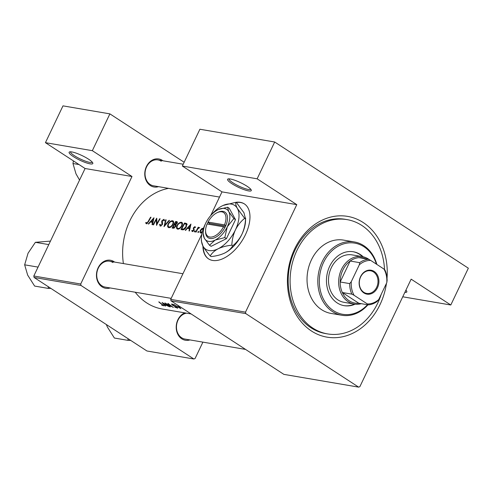 <?xml version="1.0" encoding="UTF-8"?>
<svg xmlns="http://www.w3.org/2000/svg" width="493" height="493" viewBox="0 0 493 493"><rect width="100%" height="100%" fill="white"/><g stroke="black" fill="none" stroke-linecap="round" stroke-linejoin="round"><path stroke-width="0.74" d="M88.58 159.196A13.126 2.551 25.5 0 1 92.801 162.98A13.126 2.551 25.5 0 1 86.595 162.936A13.126 2.551 25.5 0 1 73.371 156.601A13.126 2.551 25.5 0 1 69.581 151.906A13.126 2.551 25.5 0 1 88.58 159.196M70.554 151.801A12.029 2.336 -154.5 0 0 74.468 155.739A12.029 2.336 -154.5 0 0 85.492 161.168A12.029 2.336 -154.5 0 0 92.271 162.154M405.905 290.167A13.126 2.551 25.5 0 1 406.799 291.381A13.126 2.551 25.5 0 1 404.852 292.361M405.554 290.901A12.029 2.336 -154.5 0 0 406.269 290.556M247.042 186.255A13.126 2.551 25.5 0 1 251.264 190.039A13.126 2.551 25.5 0 1 245.052 189.99A13.126 2.551 25.5 0 1 231.827 183.655A13.126 2.551 25.5 0 1 228.037 178.959A13.126 2.551 25.5 0 1 247.042 186.255M229.017 178.854A12.029 2.336 -154.5 0 0 232.924 182.798A12.029 2.336 -154.5 0 0 243.955 188.227A12.029 2.336 -154.5 0 0 250.727 189.213M202.919 246.019A32.815 18.21 -56.9 0 0 208.533 258.88A32.815 18.21 -56.9 0 0 212.588 260.44A32.815 18.21 -56.9 0 0 243.702 238.027A32.815 18.21 -56.9 0 0 244.362 203.892A32.815 18.21 -56.9 0 0 240.307 202.333A32.815 18.21 -56.9 0 0 235.833 202.321L236.726 202.9L243.961 212.754L245.532 218.923C245.298 224.29 244.109 229.374 241.964 234.187C239.586 238.858 236.511 242.716 232.733 245.76C231.137 248.595 228.481 251.017 224.759 253.014L224.216 253.279A26.252 14.568 -56.9 0 0 224.759 253.014C220.852 254.844 216.31 256.033 211.121 256.582L210.228 255.996C211.824 253.162 214.48 250.74 218.202 248.743A26.252 14.568 -56.9 0 0 235.407 229.911A26.252 14.568 -56.9 0 0 237.404 208.484A26.252 14.568 -56.9 0 0 222.737 205.624A26.252 14.568 -56.9 0 0 222.189 205.889A26.252 14.568 -56.9 0 0 211.029 215.213M244.516 203.997A32.815 18.21 -56.9 0 0 240.609 202.531A32.815 18.21 -56.9 0 0 236.141 202.524M203.227 246.568A32.815 18.21 -56.9 0 0 208.687 258.979M110.192 287.955A14.217 11.505 -80.3 0 1 102.039 286.858A14.217 11.505 -80.3 0 1 98.132 267.81A14.217 11.505 -80.3 0 1 114.043 261.678A14.217 11.505 -80.3 0 1 114.61 262.073M112.952 262.541A13.126 10.618 99.7 0 0 109.619 261.222A13.126 10.618 99.7 0 0 97.46 270.232A13.126 10.618 99.7 0 0 101.866 285.78A13.126 10.618 99.7 0 0 105.2 287.099L171.194 298.37M189.947 339.917A14.217 11.505 -80.3 0 1 181.788 338.827A14.217 11.505 -80.3 0 1 176.321 325.238A14.217 11.505 -80.3 0 1 184.783 312.864M186.564 313.166A13.126 10.618 99.7 0 0 176.777 323.864A13.126 10.618 99.7 0 0 181.615 337.748A13.126 10.618 99.7 0 0 184.949 339.067L245.557 349.414M158.512 186.65A14.217 11.505 -80.3 0 1 150.353 185.559A14.217 11.505 -80.3 0 1 146.446 166.511A14.217 11.505 -80.3 0 1 162.363 160.379A14.217 11.505 -80.3 0 1 162.93 160.773M161.266 161.236A13.126 10.618 99.7 0 0 157.933 159.917A13.126 10.618 99.7 0 0 145.78 168.926A13.126 10.618 99.7 0 0 150.18 184.481A13.126 10.618 99.7 0 0 153.514 185.799L219.514 197.064M386.463 283.346A61.255 49.553 -80.3 0 1 311.465 331.006A61.255 49.553 -80.3 0 1 294.641 248.953A61.255 49.553 -80.3 0 1 363.205 222.534A61.255 49.553 -80.3 0 1 387.03 278.292M384.515 269.579A57.971 46.897 99.7 0 0 347.09 219.625L345.192 219.299A57.971 46.897 99.7 0 0 291.492 259.09A57.971 46.897 99.7 0 0 310.954 327.777A57.971 46.897 99.7 0 0 325.676 333.588L327.58 333.915A57.971 46.897 99.7 0 0 377.743 303.103A57.971 46.897 99.7 0 0 381.194 294.395M148.683 224.032L150.433 221.992L152.442 222.337L152.029 224.598L152.46 224.672L153.982 217.764L148.251 223.958L148.683 224.032M163.547 219.933L163.929 220.907L164.52 220.574L163.99 219.293L162 220.593L161.686 221.622L161.981 224.5L160.545 225.492L160.126 224.204L159.584 224.481L160.213 226.182L162.376 224.58L162.413 220.636L163.547 219.933L164.52 220.525M161.199 225.917L160.373 225.424L161.162 225.936M165.697 219.761L164.009 226.644L169.512 220.414L169.081 220.34L164.736 225.221L166.123 219.835L165.697 219.761L166.073 220.007M177.123 225.289C176.149 227.433 176.34 228.721 177.696 229.171C179.193 229.202 180.567 228.16 181.806 226.053C182.866 223.933 182.737 222.67 181.412 222.269C179.853 222.214 178.423 223.224 177.123 225.289L177.449 225.504M177.153 228.962L177.696 229.171M181.966 222.472L182.324 222.861M186.748 223.612L184.585 222.99A61.255 49.553 99.7 0 0 181.017 229.547L182.392 229.781C183.803 229.997 185.109 229.042 186.311 226.916L186.607 223.495M194.963 231.692L194.384 231.316L194.482 231.944L195.123 231.439L195.031 230.816L194.384 231.316L194.482 231.944M195.123 231.439L195.173 230.909M193.127 231.316L192.196 230.336L191.709 230.742L192.313 231.574L193.959 230.311L193.891 227.723L194.673 227.156L194.951 227.754L195.45 227.39L195.006 226.577L193.484 227.68L193.546 230.268L192.443 230.909L193.102 231.334M194.673 227.156L194.951 227.754M185.658 230.342L187.408 228.308L189.417 228.647L189.004 230.915L189.435 230.989L190.957 224.075L185.226 230.268L185.658 230.342M145.645 222.854L146.335 223.816L148.541 221.64A61.255 49.553 -80.3 0 1 151.024 217.259L150.624 217.191A61.255 49.553 99.7 0 0 148.177 221.505L146.692 223.126L146.131 222.374L145.645 222.854L146.963 223.711M147.278 223.508L146.452 222.978M198.235 227.218A61.255 49.553 99.7 0 0 195.69 232.055L196.091 232.123A61.255 49.553 -80.3 0 1 196.904 230.471L197.847 228.826L199.72 227.556L198.235 227.982A61.255 49.553 -80.3 0 1 198.63 227.285L198.235 227.218L198.55 227.427M203.554 228.068L201.803 228.598L200.435 230.225C199.739 231.784 199.881 232.714 200.854 233.029L202.142 232.684M200.454 232.881L200.854 233.029M198.488 232.295L197.915 231.92L198.013 232.542L198.654 232.043L198.556 231.42L197.915 231.92L198.013 232.542M198.654 232.043L198.697 231.513M175.711 221.474A61.255 49.553 99.7 0 0 172.143 228.031L173.339 228.241L175.705 226.577L175.748 224.74L177.036 223.446C177.597 222.3 177.443 221.69 176.574 221.622L175.711 221.474L177.375 222.559M177.116 221.801L176.574 221.622L177.363 222.133M168.255 223.773C167.275 225.917 167.466 227.211 168.822 227.655C170.319 227.686 171.693 226.651 172.932 224.543C173.992 222.417 173.863 221.154 172.538 220.753C170.979 220.698 169.549 221.708 168.255 223.773L168.575 223.988M168.279 227.446L168.822 227.655M173.092 220.956L173.45 221.345M156.712 218.226A61.255 49.553 99.7 0 0 153.144 224.79L153.539 224.857A61.255 49.553 -80.3 0 1 156.287 219.668L156.558 225.375A61.255 49.553 -80.3 0 1 160.126 218.812L159.726 218.744A61.255 49.553 99.7 0 0 156.86 223.871L156.792 218.282M168.563 188.369A61.255 49.553 99.7 0 0 123.398 263.576M135.205 292.226A61.255 49.553 99.7 0 0 146.667 302.868A61.255 49.553 99.7 0 0 162.228 309.012L191.13 313.949M163.756 305.783L162.573 304.699A61.255 49.553 -80.3 0 1 159.147 301.969L158.752 301.901A61.255 49.553 99.7 0 0 162.123 304.594L162.863 305.432L161.704 305.198L163.781 305.752M163.183 305.149L162.863 305.432M162.049 302.468L165.081 306.011L165.512 306.085L164.502 305.044L166.511 305.383L169.29 306.726L162.049 302.468M164.835 302.942A61.255 49.553 99.7 0 0 169.974 306.843L170.368 306.911A61.255 49.553 -80.3 0 1 166.301 303.922L173.382 307.429A61.255 49.553 -80.3 0 1 168.249 303.522L167.854 303.454A61.255 49.553 99.7 0 0 171.86 306.603L164.835 302.942M177.671 308.162L177.092 307.404L172.334 304.914L172.353 304.489L173.912 304.982L171.891 304.058L171.958 304.865L176.691 307.33L176.716 307.798L174.75 307.151L177.726 308.107M176.759 307.182L176.716 307.798M171.891 304.058L171.459 304.126M172.334 304.914L172.476 304.236M177.579 305.118L179.742 307.946L173.826 304.477L180.839 308.698L177.634 305.13M180.832 307.238L182.823 308.538M34.103 277.467L33.807 276L80.71 284.005L81.012 285.472L34.103 277.467L146.945 350.991L193.854 358.996L195.074 358.528L202.9 342.13M170.714 299.374L245.508 312.149L245.81 313.61L171.016 300.841L170.714 299.374L201.84 234.12M210.653 215.638L221.992 191.876L182.342 166.042L199.899 129.24L274.687 142.009L468.35 268.198L450.799 305.001L402.744 296.792M245.508 312.149L296.78 204.644L221.992 191.876M33.807 276L85.079 168.501L131.982 176.506L92.339 150.673L45.436 142.668L62.987 105.866L109.89 113.871L184.148 162.259M80.71 284.005L131.982 176.506M81.012 285.472L193.854 358.996M92.339 150.673L109.89 113.871M45.436 142.668L85.079 168.501M245.81 313.61L358.651 387.134L359.872 386.666L411.15 279.167L450.799 305.001M171.016 300.841L283.857 374.366L358.651 387.134M182.342 166.042L257.136 178.811L274.687 142.009M257.136 178.811L296.78 204.644M163.553 305.432L163.386 305.783M150.938 217.395L150.624 217.191M177.474 307.7L177.258 308.156M163.041 303.3L165.771 304.957L164.181 304.686L163.115 303.14M189.811 228.906L189.417 228.647M190.175 225.313L189.565 227.932L187.981 227.667L190.175 225.313L190.563 225.566M189.959 228.191L189.565 227.932M189.817 228.863L187.981 227.667M192.843 231.488L191.709 230.742M193.866 230.477L193.546 230.268M194.076 230.046L193.675 229.781M194.174 229.676L193.441 229.202M194.088 229.005L193.231 228.444M193.817 227.895L193.484 227.68M202.185 228.844L201.803 228.598M200.762 230.434L200.435 230.225M202.296 232.049L200.861 232.314L201.754 232.899M201.828 232.869L201.144 232.425L200.836 230.293L203.153 228.604M187.081 224.617L184.585 222.99M181.751 228.925A61.255 49.553 -80.3 0 1 184.585 223.711L186.151 224.173L185.916 226.848L183.612 229.054L181.751 228.925L183.119 229.818M186.071 224.118L187.069 224.771L186.077 224.118M186.231 227.057L185.916 226.848M184.185 229.43L183.612 229.054M181.036 222.922C182.114 223.249 182.237 224.272 181.412 225.985C180.376 227.704 179.249 228.536 178.016 228.475C176.907 228.13 176.74 227.094 177.523 225.356C178.589 223.674 179.76 222.867 181.036 222.922L182.521 223.773M181.726 226.195L181.412 225.985M178.848 229.017L177.566 228.302L178.731 229.06M176.254 222.288L176.636 223.391L174.516 224.266A61.255 49.553 -80.3 0 1 175.711 222.195L176.636 222.417M176.95 223.594L176.636 223.391M175.976 225.085L174.787 224.309M176.019 225.246L174.516 224.266M174.146 224.937L175.2 225.202L175.305 226.503L172.877 227.409A61.255 49.553 -80.3 0 1 174.146 224.937M176.007 225.726L175.2 225.202M175.625 226.712L175.305 226.503M174.306 228.068L173.444 227.507M174.054 228.179L172.877 227.409M172.162 221.406C173.24 221.733 173.363 222.756 172.538 224.469C171.502 226.188 170.375 227.02 169.142 226.959C168.033 226.614 167.866 225.578 168.649 223.84C169.715 222.158 170.886 221.351 172.162 221.406L173.647 222.257M172.858 224.679L172.538 224.469M169.974 227.501L168.692 226.786L169.857 227.544M165.05 225.43L164.736 225.221M169.389 220.537L169.081 220.34M160.108 224.82L159.584 224.481M162.302 224.709L161.981 224.5M162.573 224.093L162.16 223.822M162.394 222.084L161.686 221.622M162.326 220.809L162 220.593M157.187 224.081L156.86 223.871M160.04 218.947L159.726 218.744M156.768 219.983L156.287 219.668M152.836 222.596L152.442 222.337M153.2 219.003L152.59 221.622L151.006 221.351L153.2 219.003L153.588 219.256M152.984 221.881L152.59 221.622M152.848 222.553L151.006 221.351M363.187 256.798A27.343 22.123 99.7 0 0 353.345 251.763A27.343 22.123 99.7 0 0 329.681 266.3A27.343 22.123 99.7 0 0 344.145 305.672A27.343 22.123 99.7 0 0 355.096 304.187M362.521 256.662A27.343 22.123 99.7 0 0 353.031 251.713M376.405 264.137A36.094 29.198 99.7 0 0 351.645 242.815A36.094 29.198 99.7 0 0 323.587 262.325A36.094 29.198 99.7 0 0 329.509 307.484A36.094 29.198 99.7 0 0 367.47 304.736M367.944 304.816A37.191 30.085 -80.3 0 1 341.852 315.267A37.191 30.085 -80.3 0 1 322.188 261.721A37.191 30.085 -80.3 0 1 354.368 241.952A37.191 30.085 -80.3 0 1 376.862 264.433M354.368 241.952L343.596 240.109A37.191 30.085 99.7 0 0 311.416 259.879A37.191 30.085 99.7 0 0 331.074 313.431L341.852 315.267M347.09 219.625A57.971 46.897 99.7 0 0 296.928 250.438A57.971 46.897 99.7 0 0 327.58 333.915M361.289 303.676A24.065 19.467 -80.3 0 1 354.202 304.064L344.059 302.332A24.065 19.467 -80.3 0 1 331.339 267.681A24.065 19.467 -80.3 0 1 352.162 254.887L362.306 256.619A24.065 19.467 -80.3 0 1 368.413 259.035A24.065 19.467 -80.3 0 1 369.479 259.786M343.824 305.617A27.343 22.123 99.7 0 0 354.424 304.101M127.897 338.574L128.18 340.398L114.382 338.038L107.419 327.075L106.334 324.53M128.18 340.398L130.676 340.386M48.141 286.612L48.431 288.43L50.927 288.423M48.782 244.602L35.385 242.316L50.446 241.108M38.047 267.107L24.65 264.821L28.046 253.229L35.385 242.316M48.431 288.43L34.627 286.076L27.663 275.112L24.65 264.821M79.028 164.551L72.97 163.522L73.414 160.897M79.558 180.068L75.984 173.807L72.97 163.522M374.156 271.433A12.14 9.823 -80.3 0 1 377.49 287.696A12.14 9.823 -80.3 0 1 363.902 292.934A12.14 9.823 -80.3 0 1 360.568 276.665A12.14 9.823 -80.3 0 1 374.156 271.433M363.797 292.287A11.487 9.293 99.7 0 0 366.712 293.44A11.487 9.293 99.7 0 0 377.355 285.558A11.487 9.293 99.7 0 0 373.497 271.945A11.487 9.293 99.7 0 0 370.582 270.793A11.487 9.293 99.7 0 0 359.945 278.681A11.487 9.293 99.7 0 0 363.797 292.287M367.371 259.392A22.968 18.58 99.7 0 0 358.953 257.642A22.968 18.58 99.7 0 0 350.159 261.031A22.968 18.58 99.7 0 0 340.164 281.984A22.968 18.58 99.7 0 0 342.327 292.509A22.968 18.58 99.7 0 0 349.186 300.785A22.968 18.58 99.7 0 0 358.818 303.257L368.326 304.877L367.359 303.947A21.877 17.699 99.7 0 0 378.723 299.565L386.777 282.68A21.877 17.699 99.7 0 0 383.992 269.079L370.699 260.415A21.877 17.699 99.7 0 0 359.329 264.796L351.275 281.682A21.877 17.699 99.7 0 0 354.066 295.282L367.359 303.947M354.202 304.064A24.065 19.467 -80.3 0 1 348.089 301.648A24.065 19.467 -80.3 0 1 340.016 273.134A24.065 19.467 -80.3 0 1 362.306 256.619M354.066 295.282L351.829 294.13L342.327 292.509L358.818 303.257M359.329 264.796L359.668 262.658L350.159 261.031L340.164 281.984L349.673 283.604L351.275 281.682M358.953 257.642L368.462 259.269L370.699 260.415M383.992 269.079L384.959 270.016A22.968 18.58 -80.3 0 1 387.116 280.542L386.777 282.68M378.723 299.565L377.12 301.494A22.968 18.58 -80.3 0 1 368.326 304.877M351.829 294.13A22.968 18.58 -80.3 0 1 349.673 283.604M359.668 262.658A22.968 18.58 -80.3 0 1 368.462 259.269M223.526 226.805A14.217 7.888 -56.9 0 1 212.126 236.954A14.217 7.888 -56.9 0 1 205.581 230.441A14.217 7.888 -56.9 0 1 207.097 224.001L223.526 226.805L224.95 227.415L225.849 225.474A15.314 8.498 -56.9 0 0 218.017 212.273L217.148 212.68A14.217 7.888 -56.9 0 0 208.021 222.06L207.362 224.044M205.581 230.441L205.563 231.396A15.314 8.498 -56.9 0 0 212.637 238.409A15.314 8.498 -56.9 0 0 224.925 227.409M233.848 218.572L228.727 211.589L227.612 207.226L229.263 208.305L235.506 219.65L233.848 218.572L227.31 226.768A18.592 10.316 -56.9 0 0 228.727 211.589A18.592 10.316 -56.9 0 0 218.337 209.562A18.592 10.316 -56.9 0 0 217.949 209.753A18.592 10.316 -56.9 0 0 205.76 223.089A18.592 10.316 -56.9 0 0 203.208 232.782A18.592 10.316 -56.9 0 0 204.349 238.267L209.476 245.249L211.127 246.327L226.435 238.661L235.506 219.65M227.612 207.226L218.584 209.451M203.233 233.904L204.349 238.267A18.592 10.316 -56.9 0 0 215.121 240.109L224.783 237.583L226.435 238.661M209.476 245.249L215.121 240.109A18.592 10.316 -56.9 0 0 227.31 226.768L224.783 237.583M205.427 223.816A26.252 14.568 -56.9 0 0 204.983 224.716A26.252 14.568 -56.9 0 0 201.378 238.402A26.252 14.568 -56.9 0 0 202.987 246.143A26.252 14.568 -56.9 0 0 218.202 248.743C222.103 246.913 226.651 245.724 231.839 245.175L232.733 245.76M231.839 245.175C232.074 239.808 233.263 234.717 235.407 229.911C237.786 225.239 240.861 221.382 244.639 218.337L237.404 208.484C235.962 205.741 235.438 203.689 235.827 202.321L223.089 205.464M244.639 218.337L245.532 218.923M201.378 238.402L201.323 240.849L202.987 246.143C204.644 249.027 207.054 252.311 210.228 255.996M224.759 253.014A26.252 14.568 -56.9 0 0 241.964 234.187A26.252 14.568 -56.9 0 0 245.569 220.5L245.625 218.134M208.145 222.448L209.648 223.44L209.211 224.358M225.849 225.474L224.451 224.87L208.021 222.06M224.451 224.87A14.217 7.888 -56.9 0 0 217.148 212.68M225.547 226.158L209.648 223.44M148.498 221.714L148.177 221.505M187.038 224.155L185.479 223.138M183.421 229.769L182.256 229.011M162.659 223.119L161.92 222.633M146.544 223.07L147.253 223.526M172.075 304.532L172.254 304.15M176.66 222.435L177.307 222.854M109.619 261.222L182.94 273.744M203.208 232.782L203.165 234.514M183.205 164.237L157.933 159.917"/></g></svg>
